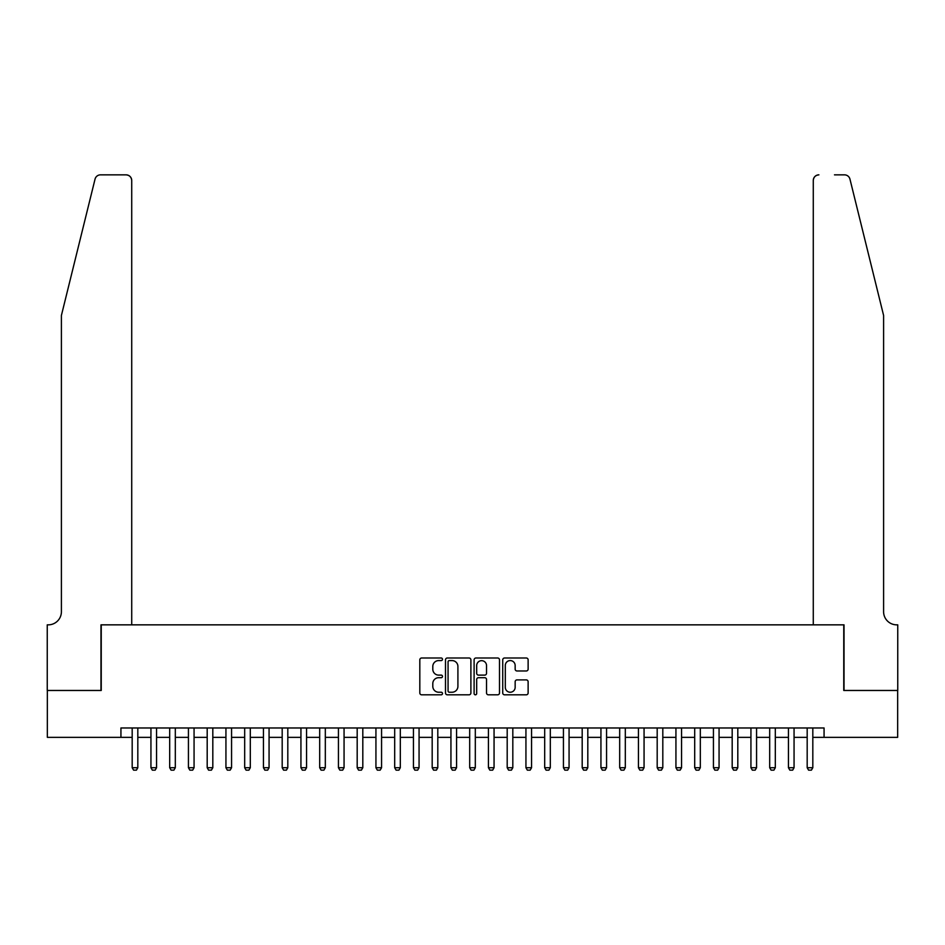 <?xml version="1.0" encoding="UTF-8"?>
<svg xmlns="http://www.w3.org/2000/svg" width="945" height="945" viewBox="0 0 945 945"><rect width="100%" height="100%" fill="white"/><g stroke="black" fill="none" stroke-linecap="round" stroke-linejoin="round"><path stroke-width="1.42" d="M442.496 659.291A1.288 1.288 0 0 0 441.209 658.003L421.659 658.003A1.843 1.843 0 0 0 419.816 659.846L419.816 692.968A1.843 1.843 0 0 0 421.659 694.811L441.209 694.811A1.288 1.288 0 0 0 442.496 693.524A1.288 1.288 0 0 0 441.209 692.236L438.681 692.236A5.894 5.894 0 0 1 432.798 686.342L432.798 683.589A5.894 5.894 0 0 1 438.681 677.695L441.209 677.695A1.288 1.288 0 0 0 442.496 676.407A1.288 1.288 0 0 0 441.209 675.12L438.681 675.12A5.894 5.894 0 0 1 432.798 669.225L432.798 666.473A5.894 5.894 0 0 1 438.681 660.579L441.209 660.579A1.288 1.288 0 0 0 442.496 659.291M526.282 670.974A1.843 1.843 0 0 0 528.125 669.131L528.125 659.846A1.843 1.843 0 0 0 526.282 658.003L504.571 658.003A1.843 1.843 0 0 0 502.728 659.846L502.728 692.968A1.843 1.843 0 0 0 504.571 694.811L526.282 694.811A1.843 1.843 0 0 0 528.125 692.968L528.125 681.747A1.843 1.843 0 0 0 526.282 679.904L516.998 679.904A1.843 1.843 0 0 0 515.155 681.747L515.155 687.31A4.926 4.926 0 0 1 510.229 692.236A4.926 4.926 0 0 1 505.303 687.31L505.303 665.504A4.926 4.926 0 0 1 510.229 660.579A4.926 4.926 0 0 1 515.155 665.504L515.155 669.131A1.843 1.843 0 0 0 516.998 670.974L526.282 670.974M120.936 737.348L47.344 737.348L47.344 690.464L101.245 690.464L101.245 624.846L843.755 624.846L843.755 690.464L897.655 690.464L897.655 737.348L824.064 737.348L824.064 727.969L120.936 727.969L120.936 737.348L132.182 737.348M470.893 659.846A1.843 1.843 0 0 0 469.051 658.003L447.328 658.003A1.843 1.843 0 0 0 445.497 659.846L445.497 692.968A1.843 1.843 0 0 0 447.328 694.811L469.051 694.811A1.843 1.843 0 0 0 470.893 692.968L470.893 659.846M475.949 658.003L497.672 658.003A1.843 1.843 0 0 1 499.503 659.846L499.503 692.968A1.843 1.843 0 0 1 497.672 694.811L488.376 694.811A1.843 1.843 0 0 1 486.533 692.968L486.533 679.538A1.843 1.843 0 0 0 484.69 677.695L478.524 677.695A1.843 1.843 0 0 0 476.682 679.538L476.682 693.524A1.288 1.288 0 0 1 475.394 694.811A1.288 1.288 0 0 1 474.106 693.524L474.106 659.846A1.843 1.843 0 0 1 475.949 658.003M137.816 737.348L150.94 737.348M156.563 737.348L169.687 737.348M175.309 737.348L188.433 737.348M194.068 737.348L207.191 737.348M212.814 737.348L225.938 737.348M231.56 737.348L244.684 737.348M250.307 737.348L263.442 737.348M269.065 737.348L282.189 737.348M287.812 737.348L300.935 737.348M306.558 737.348L319.682 737.348M325.316 737.348L338.44 737.348M344.063 737.348L357.186 737.348M362.809 737.348L375.933 737.348M381.567 737.348L394.691 737.348M400.314 737.348L413.437 737.348M419.06 737.348L432.184 737.348M437.807 737.348L450.942 737.348M456.565 737.348L469.689 737.348M475.311 737.348L488.435 737.348M494.058 737.348L507.193 737.348M512.816 737.348L525.94 737.348M531.562 737.348L544.686 737.348M550.309 737.348L563.433 737.348M569.067 737.348L582.191 737.348M587.814 737.348L600.937 737.348M606.56 737.348L619.684 737.348M625.318 737.348L638.442 737.348M644.065 737.348L657.188 737.348M662.811 737.348L675.935 737.348M681.558 737.348L694.693 737.348M700.316 737.348L713.44 737.348M719.062 737.348L732.186 737.348M737.809 737.348L750.932 737.348M756.567 737.348L769.691 737.348M775.313 737.348L788.437 737.348M794.06 737.348L807.184 737.348M812.818 737.348L824.064 737.348M449.359 660.579A1.288 1.288 0 0 0 448.072 661.866L448.072 690.949A1.288 1.288 0 0 0 449.359 692.236L452.029 692.236A5.894 5.894 0 0 0 457.912 686.342L457.912 666.473A5.894 5.894 0 0 0 452.029 660.579L449.359 660.579M486.533 665.599A4.926 4.926 0 0 0 481.607 660.673A4.926 4.926 0 0 0 476.682 665.599L476.682 673.277A1.843 1.843 0 0 0 478.524 675.12L484.69 675.12A1.843 1.843 0 0 0 486.533 673.277L486.533 665.599M137.816 727.969L137.816 767.718L136.411 770.151L133.599 770.151L132.182 767.718L132.182 727.969M132.182 767.718L137.816 767.718M95.043 179.125C96.473 176.042 96.473 176.042 95.043 179.125C96.473 176.042 96.473 176.042 95.043 179.125L61.401 315.465L61.401 611.722A13.124 13.124 0 0 1 48.278 624.846L47.25 624.846L47.25 690.464L100.973 690.464L100.973 624.846L131.721 624.846L131.721 180.471A5.623 5.623 0 0 0 126.098 174.849L100.501 174.849A5.623 5.623 0 0 0 95.043 179.125M110.53 174.849L126.098 174.849C129.489 175.203 131.367 177.081 131.721 180.471L131.721 624.846M61.401 611.722A13.124 13.124 0 0 1 48.278 624.846M873.286 273.66L849.957 179.125C848.527 176.042 848.527 176.042 849.957 179.125C848.527 176.042 848.527 176.042 849.957 179.125L883.599 315.465L883.599 611.722A13.124 13.124 0 0 0 896.722 624.846L897.75 624.846L897.75 690.464L844.027 690.464L844.027 624.846L813.279 624.846L813.279 180.471L813.279 624.846M834.47 174.849L844.499 174.849A5.623 5.623 0 0 1 849.957 179.125M818.902 174.849A5.623 5.623 0 0 0 813.279 180.471C813.633 177.081 815.511 175.203 818.902 174.849M883.599 611.722A13.124 13.124 0 0 0 896.722 624.846M156.563 727.969L156.563 767.718L155.157 770.151L152.346 770.151L150.94 767.718L150.94 727.969M150.94 767.718L156.563 767.718M175.309 727.969L175.309 767.718L173.904 770.151L171.092 770.151L169.687 767.718L169.687 727.969M169.687 767.718L175.309 767.718M194.068 727.969L194.068 767.718L192.662 770.151L189.839 770.151L188.433 767.718L188.433 727.969M188.433 767.718L194.068 767.718M212.814 727.969L212.814 767.718L211.408 770.151L208.597 770.151L207.191 767.718L207.191 727.969M207.191 767.718L212.814 767.718M231.56 727.969L231.56 767.718L230.155 770.151L227.343 770.151L225.938 767.718L225.938 727.969M225.938 767.718L231.56 767.718M250.307 727.969L250.307 767.718L248.901 770.151L246.09 770.151L244.684 767.718L244.684 727.969M244.684 767.718L250.307 767.718M269.065 727.969L269.065 767.718L267.659 770.151L264.848 770.151L263.442 767.718L263.442 727.969M263.442 767.718L269.065 767.718M287.812 727.969L287.812 767.718L286.406 770.151L283.594 770.151L282.189 767.718L282.189 727.969M282.189 767.718L287.812 767.718M306.558 727.969L306.558 767.718L305.152 770.151L302.341 770.151L300.935 767.718L300.935 727.969M300.935 767.718L306.558 767.718M325.316 727.969L325.316 767.718L323.911 770.151L321.099 770.151L319.682 767.718L319.682 727.969M319.682 767.718L325.316 767.718M344.063 727.969L344.063 767.718L342.657 770.151L339.846 770.151L338.44 767.718L338.44 727.969M338.44 767.718L344.063 767.718M362.809 727.969L362.809 767.718L361.403 770.151L358.592 770.151L357.186 767.718L357.186 727.969M357.186 767.718L362.809 767.718M381.567 727.969L381.567 767.718L380.162 770.151L377.338 770.151L375.933 767.718L375.933 727.969M375.933 767.718L381.567 767.718M400.314 727.969L400.314 767.718L398.908 770.151L396.097 770.151L394.691 767.718L394.691 727.969M394.691 767.718L400.314 767.718M419.06 727.969L419.06 767.718L417.655 770.151L414.843 770.151L413.437 767.718L413.437 727.969M413.437 767.718L419.06 767.718M437.807 727.969L437.807 767.718L436.401 770.151L433.59 770.151L432.184 767.718L432.184 727.969M432.184 767.718L437.807 767.718M456.565 727.969L456.565 767.718L455.159 770.151L452.348 770.151L450.942 767.718L450.942 727.969M450.942 767.718L456.565 767.718M475.311 727.969L475.311 767.718L473.906 770.151L471.094 770.151L469.689 767.718L469.689 727.969M469.689 767.718L475.311 767.718M494.058 727.969L494.058 767.718L492.652 770.151L489.841 770.151L488.435 767.718L488.435 727.969M488.435 767.718L494.058 767.718M512.816 727.969L512.816 767.718L511.41 770.151L508.599 770.151L507.193 767.718L507.193 727.969M507.193 767.718L512.816 767.718M531.562 727.969L531.562 767.718L530.157 770.151L527.345 770.151L525.94 767.718L525.94 727.969M525.94 767.718L531.562 767.718M550.309 727.969L550.309 767.718L548.903 770.151L546.092 770.151L544.686 767.718L544.686 727.969M544.686 767.718L550.309 767.718M569.067 727.969L569.067 767.718L567.661 770.151L564.838 770.151L563.433 767.718L563.433 727.969M563.433 767.718L569.067 767.718M587.814 727.969L587.814 767.718L586.408 770.151L583.597 770.151L582.191 767.718L582.191 727.969M582.191 767.718L587.814 767.718M606.56 727.969L606.56 767.718L605.154 770.151L602.343 770.151L600.937 767.718L600.937 727.969M600.937 767.718L606.56 767.718M625.318 727.969L625.318 767.718L623.901 770.151L621.089 770.151L619.684 767.718L619.684 727.969M619.684 767.718L625.318 767.718M644.065 727.969L644.065 767.718L642.659 770.151L639.848 770.151L638.442 767.718L638.442 727.969M638.442 767.718L644.065 767.718M662.811 727.969L662.811 767.718L661.405 770.151L658.594 770.151L657.188 767.718L657.188 727.969M657.188 767.718L662.811 767.718M681.558 727.969L681.558 767.718L680.152 770.151L677.341 770.151L675.935 767.718L675.935 727.969M675.935 767.718L681.558 767.718M700.316 727.969L700.316 767.718L698.91 770.151L696.099 770.151L694.693 767.718L694.693 727.969M694.693 767.718L700.316 767.718M719.062 727.969L719.062 767.718L717.657 770.151L714.845 770.151L713.44 767.718L713.44 727.969M713.44 767.718L719.062 767.718M737.809 727.969L737.809 767.718L736.403 770.151L733.592 770.151L732.186 767.718L732.186 727.969M732.186 767.718L737.809 767.718M756.567 727.969L756.567 767.718L755.161 770.151L752.338 770.151L750.932 767.718L750.932 727.969M750.932 767.718L756.567 767.718M775.313 727.969L775.313 767.718L773.908 770.151L771.096 770.151L769.691 767.718L769.691 727.969M769.691 767.718L775.313 767.718M794.06 727.969L794.06 767.718L792.654 770.151L789.843 770.151L788.437 767.718L788.437 727.969M788.437 767.718L794.06 767.718M812.818 727.969L812.818 767.718L811.401 770.151L808.589 770.151L807.184 767.718L807.184 727.969M807.184 767.718L812.818 767.718"/></g></svg>

